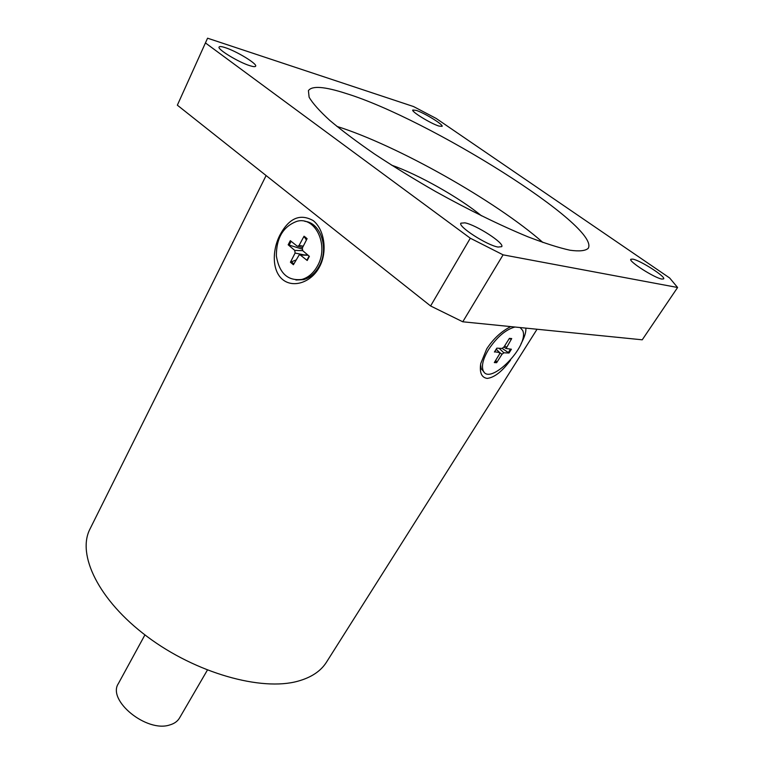 <?xml version="1.0" encoding="UTF-8"?>
<svg xmlns="http://www.w3.org/2000/svg" width="764" height="764" viewBox="0 0 764 764"><rect width="100%" height="100%" fill="white"/><g stroke="black" fill="none" stroke-linecap="round" stroke-linejoin="round"><path stroke-width="1.15" d="M207.388 670.095L179.511 718.017C177.535 721.35 174.268 723.67 169.713 724.96C146.659 732.81 106.931 700.378 118.382 683.57L144.931 634.894M525.823 328.119C526.215 331.91 524.601 337.153 521 343.848M510.562 360.083C502.225 371.419 494.442 377.531 487.203 378.409C481.53 377.559 479.381 372.603 480.747 363.54L486.744 348.823C493.391 338.719 501.394 331.318 510.744 326.61M313.297 220.672C324.652 229.811 327.641 252.139 319.419 267.028C311.502 282.145 293.414 288.601 282.499 279.433C271.592 270.303 272.376 249.236 280.121 234.682C289.212 217.979 300.271 213.309 313.297 220.672M266.111 175.558L90.028 528.927C76.629 554.463 98.537 600.323 147.271 636.66C195.851 673.094 261.364 691.458 297.941 681.182C311.32 677.467 320.832 671.126 326.486 662.159L537.044 329.246M416.084 110.35C424.316 112.871 443.731 124.799 442.098 126.347L438.994 126.079C430.915 123.692 411.032 111.487 412.789 110.016L416.084 110.35M632.802 259.12C640.385 260.419 666.036 276.816 663.658 278.889L661.853 279.061C654.5 277.991 628.228 261.183 630.816 259.254L632.802 259.12M464.923 222.84C476.22 224.893 504.813 243.334 501.719 246.667L498.061 247.058C487.06 245.349 457.56 226.325 460.902 223.174L464.923 222.84M225.17 47.616C236.525 51.159 257.535 63.947 255.644 66.201C255.224 66.936 253.314 66.764 249.914 65.704C238.731 62.352 217.072 49.192 219.096 47.015C219.545 46.251 221.57 46.451 225.17 47.616M542.918 242.484C495.798 200.97 396.803 145.189 336.886 126.385M346.006 93.456C428.279 118.659 601.039 226.641 588.223 248.329C585.425 250.878 579.351 251.509 570.02 250.229C558.828 247.765 544.78 243.277 527.867 236.773C500.067 225.304 469.382 210.262 435.833 191.659C414.136 179.196 393.766 166.686 374.704 154.127C356.941 141.875 341.966 130.644 329.809 120.416C319.533 111.019 312.638 103.283 309.114 97.209L308.417 90.658C311.903 85.558 324.433 86.485 346.006 93.456M481.492 215.83C459.584 197.723 418.338 174.478 391.502 165.119M207.569 38.2L177.353 105.184L207.569 38.2L413.563 106.559L436.082 118.391L669.627 277.962L677.601 287.493L642.237 339.808L462.774 321.787L503.084 254.842L470.309 238.215L430.6 305.972L462.774 321.787M177.353 105.184L430.6 305.972M205.583 43.042L470.309 238.215M503.084 254.842L677.601 287.493M495.836 360.083L496.629 362.699L501.977 354.267L499.818 352.653M501.977 354.267L503.858 352.796L509.025 353.016L502.187 348.413M509.025 353.016L511.402 349.224L506.093 348.518L511.708 338.567L509.187 338.729L510.887 338.977M494.537 351.803L499.541 352.5L496.161 349.282M496.629 362.699L494.308 362.575L499.513 354.104L499.541 352.5M494.423 352.023L496.82 348.164L502.091 348.413L503.982 346.942L509.416 338.366L511.708 338.567M483.918 371.81L481.186 368.754L480.575 364.562M520.15 327.555L522.671 330.449C529.958 345.815 488.664 387.329 483.039 370.244C481.435 365.335 483.268 358.45 488.53 349.597C496.886 337.086 505.682 329.561 514.917 327.03M306.393 240.058L304.053 236.21L299.125 245.349L303.241 246.237M302.076 249.045L288.171 244.786L294.751 250.401L302.697 250.659L302.343 247.994L307.099 238.674L304.053 236.21M294.751 250.401L295.095 253.056L290.425 262.243L295.954 260.027M290.425 262.243L293.405 264.736L299.211 254.861L300.376 255.052L307.204 260.486L309.105 256.112M306.794 254.145L306.268 254.966M288.171 244.786L290.31 240.679L297.043 246.018L297.941 246.275L299.125 245.349M307.204 260.486L309.391 256.351L302.697 250.659M304.855 221.34C320.765 222.572 329.246 248.739 319.171 266.216C315.207 273.34 310.012 277.819 303.594 279.653L295.935 280.006M317.471 265.967C313.498 273.111 308.303 277.599 301.885 279.433C287.818 281.123 279.309 273.331 276.367 256.036C276.291 238.053 283.129 226.478 296.881 221.331C315.417 215.887 329.379 245.559 317.471 265.967M496.676 361.735L494.824 361.735M510.505 349.138L508.261 352.672M506.446 347.123L504.689 345.825M503.858 352.796L499.093 348.269M306.822 239.208L304.005 237.021L306.813 239.237M289.059 245.254L291.094 241.3M293.863 263.895L291.16 261.574M295.095 253.056L304.311 254.937M300.376 255.052L308.102 255.252M304.941 237.585L305.619 237.251M509.206 338.7L511.059 338.977M494.585 351.956L496.934 348.164M506.093 348.518L503.877 347.104M499.608 352.51L496.189 349.243M483.039 370.244L481.186 368.754M309.086 256.093L306.975 260.066M297.941 246.275L302.525 247.641M300.08 254.87L307.777 254.985M301.885 279.433L303.594 279.653"/></g></svg>
